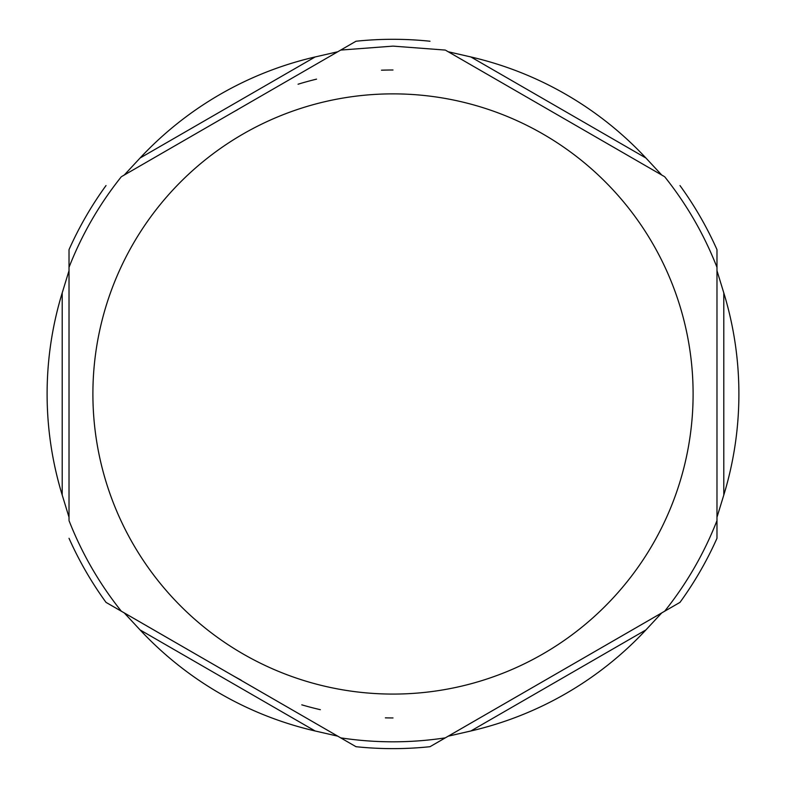 <?xml version="1.0" encoding="UTF-8"?>
<svg xmlns="http://www.w3.org/2000/svg" width="786" height="786" viewBox="0 0 786 786"><rect width="100%" height="100%" fill="white"/><g stroke="black" fill="none" stroke-linecap="round" stroke-linejoin="round"><path stroke-width="1.18" d="M393 717.942A323.979 323.979 0 0 1 385.366 717.854M320.344 709.689A323.979 323.979 0 0 1 301.795 704.836M241.106 680.126A323.979 323.979 0 0 1 231.015 674.535M231.015 113.4A323.979 323.979 0 0 1 237.667 109.657M298.061 84.22A323.979 323.979 0 0 1 316.552 79.14M381.465 70.2A323.979 323.979 0 0 1 393 69.993M716.979 538.292L716.979 249.643L716.979 270.689L723.798 292.893A345.889 345.889 0 0 1 723.798 495.042L716.979 517.247L716.979 538.292A354.663 354.663 0 0 1 679.978 602.381A354.663 354.663 0 0 0 716.979 538.292A354.663 354.663 0 0 1 679.978 602.381L430.001 746.7A354.663 354.663 0 0 1 355.999 746.7L106.022 602.381L124.247 612.893L140.065 629.91A345.889 345.889 0 0 0 315.137 730.98L140.065 629.91M445.986 737.465L663.983 611.606M661.753 612.893L645.935 629.91A345.889 345.889 0 0 1 470.863 730.98L448.216 736.177M122.017 611.606L340.014 737.465M337.784 736.177L355.999 746.7L337.784 736.177L315.137 730.98M62.202 495.042L69.021 517.247L69.021 249.643L69.021 270.689L62.202 292.893A345.889 345.889 0 0 0 62.202 495.042L62.202 292.893M69.021 268.105L69.021 519.831M140.065 158.025L124.247 175.042L337.784 51.758L315.137 56.956A345.889 345.889 0 0 0 140.065 158.025L315.137 56.956M340.014 50.471L122.017 176.329M470.863 56.956L448.216 51.758L661.753 175.042L645.935 158.025A345.889 345.889 0 0 0 470.863 56.956L645.935 158.025M663.983 176.329L445.986 50.471M716.979 519.831L716.979 268.105M393 39.3A354.663 354.663 0 0 1 430.001 41.236A354.663 354.663 0 0 0 355.999 41.236L337.784 51.758M716.979 249.643A354.663 354.663 0 0 0 679.978 185.555A354.663 354.663 0 0 1 716.979 249.643A354.663 354.663 0 0 0 679.978 185.555M106.022 185.555A354.663 354.663 0 0 0 69.021 249.643M69.021 538.292A354.663 354.663 0 0 0 106.022 602.381M645.935 629.91L470.863 730.98M393 93.868A300.105 300.105 0 0 0 133.099 544.02A300.105 300.105 0 0 0 652.901 544.02A300.105 300.105 0 0 0 393 93.868M723.798 292.893L723.798 495.042M445.308 50.078L393 46.119L340.692 50.078M121.339 176.722C99.331 204.281 81.891 234.483 69.021 267.328M69.021 520.607C81.891 553.452 99.331 583.654 121.339 611.213M340.692 737.858C375.561 743.134 410.439 743.134 445.308 737.858M664.661 611.213C686.669 583.654 704.109 553.452 716.979 520.607M716.979 267.328C704.109 234.483 686.669 204.281 664.661 176.722"/></g></svg>

